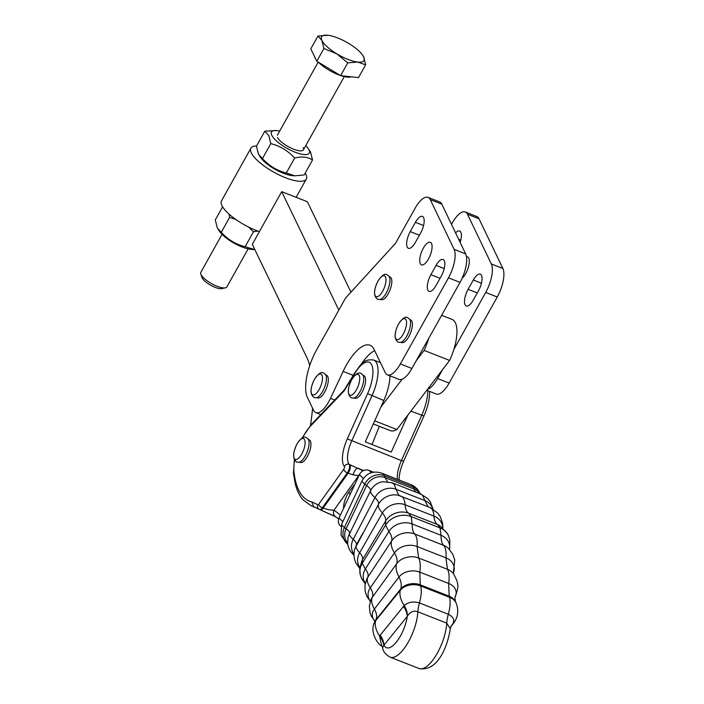 <?xml version="1.0" encoding="UTF-8"?>
<svg xmlns="http://www.w3.org/2000/svg" width="704" height="704" viewBox="0 0 704 704"><rect width="100%" height="100%" fill="white"/><g stroke="black" fill="none" stroke-linecap="round" stroke-linejoin="round"><path stroke-width="1.06" d="M389.074 276.32L390.086 277.059A12.126 4.638 111.4 0 1 388.238 293.735A12.126 4.638 111.4 0 1 381.225 299.64L379.975 299.49A12.813 4.902 -68.6 0 0 386.17 293.172A12.813 4.902 -68.6 0 0 389.382 276.848A12.813 4.902 -68.6 0 0 389.074 276.32L387.182 274.833C384.991 273.17 381.911 275.264 377.942 281.116C373.516 290.11 373.402 296.173 377.582 299.297L379.975 299.49M330.493 398.35A22.387 8.571 111.4 0 1 320.971 411.347A22.387 8.571 111.4 0 1 315.806 412.632A22.387 8.571 111.4 0 1 313.606 410.37L307.366 397.346A37.497 14.353 111.4 0 1 316.774 349.571L345.55 298.082L395.507 243.329L415.105 208.261A22.387 8.571 111.4 0 1 423.843 198.035A22.387 8.571 111.4 0 1 428.058 197.358A22.387 8.571 111.4 0 1 430.258 199.619L454.098 249.322A22.387 8.571 111.4 0 1 454.423 261.791A22.387 8.571 111.4 0 1 448.474 277.842L400.365 363.942A22.387 8.571 111.4 0 1 391.626 374.167A22.387 8.571 111.4 0 1 387.411 374.836A22.387 8.571 111.4 0 1 385.211 372.583L374.088 349.386A41.043 15.708 -68.6 0 0 370.049 345.242A41.043 15.708 -68.6 0 0 343.13 371.413L330.493 398.35L334.699 400.004M387.411 374.836L398.966 379.377A22.387 8.571 -68.6 0 0 403.172 378.699A22.387 8.571 -68.6 0 0 411.91 368.474L460.029 282.383A22.387 8.571 -68.6 0 0 465.978 266.332A22.387 8.571 -68.6 0 0 465.643 253.862L441.813 204.16A22.387 8.571 -68.6 0 0 439.613 201.898L428.058 197.358M428.49 258.966A12.126 4.638 111.4 0 1 421.476 264.871A12.126 4.638 111.4 0 1 423.324 248.195A12.126 4.638 111.4 0 1 430.338 242.29A12.126 4.638 111.4 0 1 428.49 258.966M451.502 224.356L452.329 222.878A22.387 8.571 111.4 0 1 461.067 212.652A22.387 8.571 111.4 0 1 465.282 211.983A22.387 8.571 111.4 0 1 467.482 214.236L491.322 263.938A22.387 8.571 111.4 0 1 491.647 276.417A22.387 8.571 111.4 0 1 485.698 292.459L453.842 349.466M426.782 390.298L436.19 393.994A22.387 8.571 -68.6 0 0 440.396 393.325A22.387 8.571 -68.6 0 0 449.134 383.09L497.253 297A22.387 8.571 -68.6 0 0 503.202 280.949A22.387 8.571 -68.6 0 0 502.867 268.479L479.028 218.777A22.387 8.571 -68.6 0 0 476.828 216.515L465.282 211.983M442.596 369.591L437.589 378.558A22.387 8.571 111.4 0 1 428.842 388.784A22.387 8.571 111.4 0 1 427.46 389.418M466.488 256.819A12.126 4.638 111.4 0 1 467.562 256.916A12.126 4.638 111.4 0 1 465.714 273.583A12.126 4.638 111.4 0 1 462.07 278.344M325.565 374.572L326.577 375.311A12.126 4.638 111.4 0 1 324.729 391.978A12.126 4.638 111.4 0 1 317.715 397.883L316.466 397.742A12.813 4.902 -68.6 0 0 322.661 391.415A12.813 4.902 -68.6 0 0 325.873 375.091A12.813 4.902 -68.6 0 0 325.565 374.572L323.673 373.076C321.482 371.422 318.402 373.516 314.433 379.368C310.006 388.362 309.883 394.416 314.063 397.54L316.466 397.742M409.658 319.229L410.67 319.977A12.126 4.638 111.4 0 1 408.822 336.644A12.126 4.638 111.4 0 1 401.808 342.549L400.558 342.399A12.813 4.902 -68.6 0 0 406.754 336.081A12.813 4.902 -68.6 0 0 409.966 319.757A12.813 4.902 -68.6 0 0 409.658 319.229L407.766 317.742C405.574 316.087 402.494 318.182 398.517 324.034C394.099 333.027 393.976 339.082 398.156 342.206L400.558 342.399M473.299 280.016A12.126 4.638 111.4 0 1 480.313 274.111A12.126 4.638 111.4 0 1 478.465 290.787L473.273 300.08A12.126 4.638 111.4 0 1 466.259 305.985A12.126 4.638 111.4 0 1 468.107 289.309L473.299 280.016L481.439 283.21M455.576 232.857A12.126 4.638 111.4 0 1 459.659 231.035A12.126 4.638 111.4 0 1 460.134 242.37M360.923 364.69A41.043 15.708 111.4 0 1 374.669 350.592M436.075 265.399A12.126 4.638 111.4 0 1 443.089 259.494A12.126 4.638 111.4 0 1 441.241 276.17L436.049 285.463A12.126 4.638 111.4 0 1 429.035 291.368A12.126 4.638 111.4 0 1 430.883 274.692L436.075 265.399L444.215 268.594M415.395 242.387A12.126 4.638 111.4 0 1 408.373 248.283A12.126 4.638 111.4 0 1 410.23 231.616L415.422 222.323A12.126 4.638 111.4 0 1 422.435 216.418A12.126 4.638 111.4 0 1 420.587 233.094L415.395 242.387M309.778 365.429A139.929 53.548 -68.6 0 0 306.636 357.051L252.305 244.323L281.706 191.646L307.375 201.722L350.962 292.151M372.002 444.523L379.315 426.316M363.871 362.12L363.405 361.134M338.818 310.13L281.706 191.646M310.464 425.374L310.79 423.262A139.929 53.548 -68.6 0 0 312.558 408.179M373.305 423.958L390.342 430.646A33.581 12.848 -68.6 0 0 396.836 429.537L449.601 360.422A33.581 12.848 -68.6 0 0 452.082 319.405L441.637 315.304M428.666 338.501A33.581 12.848 111.4 0 1 424.125 350.416L416.214 360.782M402.151 379.201L380.882 407.062M449.601 360.422L424.125 350.416M396.836 429.537L374.704 420.842M340.384 515.126A442.174 169.215 -68.6 0 0 333.925 510.233L328.944 509.793L323.083 508.2A5.597 2.138 111.4 0 1 321.622 509.678A5.597 2.138 111.4 0 1 320.496 509.89L320.496 509.89A5.597 2.138 111.4 0 1 320.399 509.846L335.166 516.428M363.088 470.791L349.976 464.719A5.597 2.138 111.4 0 1 350.196 468.389A5.597 2.138 111.4 0 1 348.119 473.185L323.083 508.2L322.282 507.883L347.31 472.868L353.038 474.857L358.662 475.631A410.335 157.027 111.4 0 1 358.864 475.79M302.421 437.923A31.9 12.206 111.4 0 1 310.869 425.7L344.018 391.054L344.335 389.937M362.842 374.889L363.854 375.637A12.126 4.638 111.4 0 1 365.605 379.658A12.126 4.638 111.4 0 1 361.75 392.762A12.126 4.638 111.4 0 1 354.992 398.209L353.742 398.059A12.813 4.902 -68.6 0 0 359.665 392.216A12.813 4.902 -68.6 0 0 363.264 375.69A12.813 4.902 -68.6 0 0 362.842 374.889L360.95 373.402C358.653 371.932 355.661 373.877 351.956 379.254C347.301 388.379 347.098 394.583 351.34 397.866L353.742 398.059M308.185 439.085L309.206 439.824A12.126 4.638 111.4 0 1 310.957 443.854A12.126 4.638 111.4 0 1 307.094 456.949A12.126 4.638 111.4 0 1 300.335 462.405L299.086 462.255A12.813 4.902 -68.6 0 0 305.008 456.412A12.813 4.902 -68.6 0 0 308.616 439.877A12.813 4.902 -68.6 0 0 308.185 439.085L306.293 437.598C304.005 436.119 301.004 438.073 297.299 443.45C292.644 452.575 292.442 458.779 296.692 462.062L299.086 462.255M373.578 472.199L369.002 470.404A7.462 6.794 135.4 0 0 363.546 470.571A7.462 6.794 135.4 0 0 359.445 474.558L339.073 517.924A7.462 6.794 135.4 0 0 338.73 523.38A7.462 6.794 135.4 0 0 340.173 525.686L340.859 526.39M450.956 626.296L451.757 625.31A22.387 13.2 39 0 0 451.211 625.838M380.239 635.096A22.387 13.2 -141 0 1 382.906 640.218A22.387 13.2 -141 0 1 384.006 645.11L407.299 616.387A22.387 13.2 39 0 0 406.199 611.494A22.387 13.2 39 0 0 403.533 606.373L379.562 635.967L381.709 645.92M347.706 544.245A15.206 13.851 -44.6 0 1 344.406 527.481L364.786 484.106A15.206 13.851 -44.6 0 1 384.243 475.649L413.125 486.992A15.206 13.851 -44.6 0 1 420.174 493.786A15.206 13.851 -44.6 0 1 420.182 493.803L420.174 493.786M374.774 620.998L371.395 616.308L370.014 612.797L369.336 606.109L371.07 599.403A16.122 12.338 -8.1 0 1 372.284 597.335C371.017 600.415 371.721 604.331 374.387 609.074C376.675 613.131 377.203 616.651 375.998 619.652L375.628 620.69A14.854 10.569 176.7 0 0 373.921 623.788A14.854 10.569 176.7 0 0 373.859 624.008C370.093 632.922 378.356 645.242 382.052 646.14L382.624 647.821L383.777 645.198A22.387 12.522 34.4 0 0 379.562 635.967A25.397 14.978 39 0 1 375.628 620.69L400.303 590.26A25.397 14.978 39 0 0 404.237 605.537L403.533 606.373M420.631 585.957A14.854 10.569 176.7 0 0 400.303 590.26L400.664 589.054A14.335 10.243 -3.6 0 1 420.288 584.848L420.631 585.957A25.397 9.724 111.4 0 1 419.434 602.941C413.468 601.137 408.399 601.999 404.237 605.537A22.387 13.798 -136.1 0 1 407.51 615.93C410.441 611.706 413.89 610.324 417.859 611.794L446.741 623.137L450.287 628.778L451.405 625.566A22.387 14.529 -141.5 0 1 452.434 624.466C455.03 620.312 453.658 616.915 448.316 614.275L419.434 602.941A22.387 8.571 -68.6 0 0 418.378 607.543A22.387 8.571 -68.6 0 0 417.859 611.794A31.715 12.135 -68.6 0 1 407.158 644.01A31.715 12.135 -68.6 0 1 390.148 657.175L419.021 668.51A31.715 12.135 111.4 0 0 436.04 655.354A31.715 12.135 111.4 0 0 446.741 623.137A22.387 8.571 -68.6 0 1 447.251 618.886A22.387 8.571 -68.6 0 1 448.316 614.275A25.397 9.724 -68.6 0 0 449.513 597.3L420.631 585.957M451.757 625.31L452.434 624.466A25.397 14.978 -141 0 0 453.446 623.41L450.771 626.71M453.332 573.065A16.667 13.121 169.5 0 0 445.958 557.876L447.489 569.325A16.122 12.338 -8.1 0 1 453.552 573.839C456.632 579.665 457.934 582.921 457.459 583.598C458.515 585.543 457.662 590.154 454.916 597.423L455.347 601.339L456.289 603.469A14.854 10.569 176.7 0 0 456.201 603.24A14.854 10.569 176.7 0 0 449.513 597.3L449.161 596.191A14.335 10.243 -3.6 0 1 455.347 601.339A14.335 10.243 -3.6 0 1 455.347 601.348A14.335 10.243 -3.6 0 1 455.418 601.489M382.633 647.865L382.624 647.821C382.985 651.332 385.493 654.447 390.148 657.175M383.777 645.198L384.006 645.11A24.253 9.284 111.4 0 0 396.317 642.154A24.253 9.284 111.4 0 0 407.299 616.387L407.51 615.93M359.762 473.95A5.597 5.139 126.9 0 0 358.662 475.631L333.925 510.233A5.597 5.157 123.9 0 0 335.614 516.771A5.597 5.157 123.9 0 0 335.641 516.78L319.695 509.573A5.597 2.138 -68.6 0 0 320.822 509.362A5.597 2.138 -68.6 0 0 322.282 507.883A3.731 1.892 -144.4 0 1 319.906 506.299A3.731 1.892 -144.4 0 1 318.71 504.275A1.866 0.713 111.4 0 1 317.821 504.83A440.308 168.502 -68.6 0 0 311.784 501.89L313.658 506.634M407.845 415.122L391.257 452.082L365.27 441.874L383.821 400.506A30.228 11.563 -68.6 0 0 389.928 375.83M363.722 470.501L357.861 468.204A5.597 1.954 114.7 0 0 353.038 474.857M259.398 231.607A31.715 9.794 -150.8 0 1 222.13 206.008A31.715 9.794 -150.8 0 1 221.505 200.851L250.914 148.166A31.715 9.794 -150.8 0 1 256.582 145.957M305.21 173.105A31.715 9.794 -150.8 0 1 305.677 173.923A31.715 9.794 -150.8 0 1 306.302 179.08A31.715 9.794 -150.8 0 1 280.034 175.366A31.715 9.794 -150.8 0 1 251.539 153.322A31.715 9.794 -150.8 0 1 250.914 148.166M312.523 160.002L304.172 174.97L294.782 175.824L286.299 172.982C276.989 170.606 269.042 165.81 262.442 158.585L258.447 154.176L256.458 146.168L264.81 131.208L268.805 135.617L270.794 143.616C280.095 145.992 288.05 150.797 294.65 158.013C301.954 156.253 307.912 156.922 312.523 160.002L310.534 152.002L307.833 147.99A21.639 6.688 -150.8 0 1 308.986 149.864A21.639 6.688 -150.8 0 1 294.994 152.143A21.639 6.688 -150.8 0 1 271.762 135.247A21.639 6.688 -150.8 0 1 276.575 130.548A21.639 6.688 -150.8 0 1 279.699 131.05M305.765 145.605A21.639 6.688 -150.8 0 1 307.833 147.99M276.575 130.548L264.81 131.208M254.866 249.647L245.124 246.734C235.822 244.358 227.867 239.562 221.276 232.338L217.281 227.929L215.292 219.93L222.605 206.826M221.276 232.338L229.627 217.369L235.743 219.41M229.143 214.21L229.627 217.369M248.389 226.952L253.475 231.774L257.77 231.035M245.124 246.734L253.475 231.774M218.346 229.724L219.982 231.942A21.639 6.688 29.2 0 0 251.231 249.383L253.616 249.586M303.204 147.594A14.925 4.611 -150.8 0 1 299.886 150.832A14.925 4.611 -150.8 0 1 278.335 138.802A14.925 4.611 -150.8 0 1 277.534 137.509M294.65 158.013L286.299 172.982M262.442 158.585L270.794 143.616M294.782 175.824L292.398 175.63A21.639 6.688 -150.8 0 1 261.149 158.189L259.521 155.971M340.393 75.478A21.701 6.706 -150.8 0 1 338.246 74.694A21.701 6.706 -150.8 0 1 318.314 62.154M315.806 59.189A21.701 6.706 -150.8 0 1 314.486 56.461M362.481 54.921L363.642 56.848L365.631 64.847L357.702 62.058A24.253 7.489 29.2 0 0 363.642 56.848A24.253 7.489 29.2 0 0 362.349 54.754A24.253 7.489 29.2 0 0 348.726 43.446A24.253 7.489 29.2 0 0 337.603 37.91A24.253 7.489 29.2 0 0 327.87 35.253A24.253 7.489 29.2 0 0 327.325 35.2L327.325 35.2A24.253 7.489 29.2 0 0 321.93 40.462A24.253 7.489 29.2 0 0 336.838 53.865A24.253 7.489 29.2 0 0 347.961 59.4A24.253 7.489 29.2 0 0 357.702 62.058L347.758 62.858L336.838 53.865L323.91 48.47L321.93 40.462L317.935 36.062L327.87 35.253M248.116 248.882L226.89 286.898A14.925 4.611 -150.8 0 1 225.456 287.813A14.925 4.611 -150.8 0 1 217.043 286.238A14.925 4.611 -150.8 0 1 200.798 274.05A14.925 4.611 -150.8 0 1 200.825 272.351L222.05 234.326M200.798 274.05L201.978 277.499A12.065 3.722 29.2 0 0 215.107 287.346A12.065 3.722 29.2 0 0 221.901 288.622L225.456 287.813M347.758 62.858L340.63 75.627L358.503 77.616L365.631 64.847M340.63 75.627L316.791 61.23L323.91 48.47M316.791 61.23L310.807 48.822L317.935 36.062M351.12 76.789A21.701 6.706 -150.8 0 1 340.93 75.662M382.677 291.21A11.194 4.286 111.4 0 1 375.1 295.53A11.194 4.286 111.4 0 1 377.907 281.274A11.194 4.286 111.4 0 1 385.484 276.954A11.194 4.286 111.4 0 1 382.677 291.21M465.643 253.862L454.098 249.322M411.91 368.474L400.365 363.942M502.867 268.479L491.322 263.938M449.134 383.09L437.589 378.558M319.167 389.462A11.194 4.286 111.4 0 1 311.59 393.782A11.194 4.286 111.4 0 1 314.398 379.526A11.194 4.286 111.4 0 1 321.974 375.206A11.194 4.286 111.4 0 1 319.167 389.462M403.251 334.118A11.194 4.286 111.4 0 1 395.683 338.439A11.194 4.286 111.4 0 1 398.49 324.183A11.194 4.286 111.4 0 1 406.058 319.862A11.194 4.286 111.4 0 1 403.251 334.118M468.107 289.309L477.277 292.908M458.665 239.307L460.777 240.134M485.698 292.459L497.253 297M467.482 214.236L479.028 218.777M353.206 375.373L343.13 371.413M430.883 274.692L440.053 278.291M410.23 231.616L419.399 235.215M415.422 222.323L423.553 225.518M448.474 277.842L460.029 282.383M430.258 199.619L441.813 204.16M354.895 484.255A13.059 4.998 -68.6 0 0 352.783 486.702L348.982 492.017A13.059 4.998 -68.6 0 0 343.587 508.05A13.059 4.998 -68.6 0 0 343.596 508.297M343.746 469.26A3.731 1.892 -144.4 0 0 344.942 471.293A3.731 1.892 -144.4 0 0 347.31 472.868A5.597 2.138 -68.6 0 0 349.395 468.081A5.597 2.138 -68.6 0 0 349.624 465.995A5.597 2.138 -68.6 0 0 349.175 464.402A3.731 3.379 139.7 0 0 344.362 466.444A1.866 0.713 111.4 0 1 344.511 466.972A1.866 0.713 111.4 0 1 343.746 469.26L318.71 504.275M344.018 391.054L354.895 373.252A26.497 10.138 111.4 0 1 372.935 371.052A26.497 10.138 111.4 0 1 367.594 393.642L347.31 438.865A24.253 9.284 -68.6 0 0 342.417 459.536A24.253 9.284 -68.6 0 0 344.362 466.444M383.821 400.506L367.594 393.642M349.976 464.719L349.175 464.402A20.522 7.85 111.4 0 1 347.53 458.559A20.522 7.85 111.4 0 1 351.666 441.065L371.95 395.85A30.228 11.563 -68.6 0 0 378.039 370.075A30.228 11.563 -68.6 0 0 373.674 360.052C362.842 358.6 360.95 365.042 354.922 372.566A3.731 1.443 -148.6 0 0 354.895 373.252M427.794 390.694A30.228 11.563 111.4 0 1 421.687 415.378L401.403 460.601L347.31 438.865M310.869 425.7A3.731 2.517 -136.3 0 1 311.379 424.38L344.256 390.025M311.784 501.89A110.986 42.478 111.4 0 1 293.964 471.662A3.731 2.772 174.1 0 0 293.462 473.308L295.082 483.067C296.718 490.054 299.376 495.678 303.037 499.937L311.37 505.921A114.726 43.903 -68.6 0 0 313.65 506.634M293.964 471.662A31.9 12.206 111.4 0 1 293.832 469.568A31.9 12.206 111.4 0 1 294.615 460.302M429.598 391.406L429.607 391.741C429.669 399.15 427.786 407.22 423.94 415.958L410.881 411.136M399.098 480.225C399.027 474.734 400.541 468.389 403.656 461.182L401.403 460.601A20.522 7.85 -68.6 0 0 397.267 478.095A20.522 7.85 -68.6 0 0 397.338 479.301M356.198 390.201A11.194 4.286 111.4 0 1 348.762 393.87A11.194 4.286 111.4 0 1 351.912 379.43A11.194 4.286 111.4 0 1 359.348 375.76A11.194 4.286 111.4 0 1 356.198 390.201M301.55 454.388A11.194 4.286 111.4 0 1 294.114 458.058A11.194 4.286 111.4 0 1 297.255 443.626A11.194 4.286 111.4 0 1 304.7 439.956A11.194 4.286 111.4 0 1 301.55 454.388M363.326 478.491L359.445 474.558M415.29 491.876L413.125 486.992A25.397 9.724 -68.6 0 0 410.678 484.537L381.806 473.194A25.397 9.724 111.4 0 1 384.243 475.649L385.018 477.602A14.335 13.033 136.6 0 0 366.626 485.54L346.113 528.774A14.335 13.033 136.6 0 0 347.547 542.934M381.806 473.194C373.296 470.466 366.74 472.921 362.146 480.55A25.397 3.934 25.2 0 0 364.786 484.106L366.626 485.54C369.723 487.863 371.034 489.588 370.559 490.723A15.259 13.754 -38.1 0 1 382.668 481.73L392.11 482.777L394.398 484.713L396.009 489.254A16.122 14.344 147.5 0 0 374.933 497.658C377.881 500.482 379.069 502.718 378.479 504.354A16.667 14.643 -28.2 0 1 398.385 495.299A16.667 14.643 -28.2 0 1 398.394 495.299A16.667 14.643 -28.2 0 1 398.473 495.326M347.732 544.421L341.018 535.251L341.766 523.926A25.397 3.934 25.2 0 0 344.406 527.481L346.113 528.774C349.008 530.886 350.126 532.391 349.466 533.28C348.709 534.336 349.958 536.351 353.214 539.343A16.122 14.344 147.5 0 0 353.892 554.048M375.443 621.65L374.722 620.778L374.704 621.729A14.335 10.243 -3.6 0 1 375.998 619.652L400.664 589.054C401.843 585.561 401.271 581.557 398.948 577.051L374.387 609.074A15.259 11.273 174.4 0 0 374.766 620.972M353.91 555.342L350.381 551.294L348.454 547.29L347.626 543.673L348.128 536.677L370.559 490.723C370.005 492.043 371.466 494.358 374.933 497.658L353.214 539.343C355.995 541.895 357.016 543.849 356.277 545.195C355.406 546.779 356.532 549.314 359.656 552.79C362.322 555.764 363.229 558.14 362.384 559.935L362.261 563.358A19.061 16.007 161.6 0 0 360.298 574.904L359.718 568.682L361.944 560.727A17.283 14.661 -20.1 0 1 361.944 560.718A17.283 14.661 -20.1 0 1 362.384 559.935L385.51 521.171A17.283 14.661 -20.1 0 1 408.619 513.19L411.145 516.578L412.166 523.97C412.104 528.704 412.949 532.039 414.7 533.975C416.768 536.325 417.56 540.514 417.085 546.533L418.607 557.99C420.297 561.062 420.693 565.778 419.786 572.132L420.288 584.848L449.161 596.191L448.668 583.475L419.786 572.132A15.259 11.273 174.4 0 0 398.948 577.051C396.22 571.771 395.454 567.318 396.651 563.719C397.672 560.648 396.933 557.049 394.442 552.904L370.286 587.822A16.667 13.121 169.5 0 0 370.366 601.154M360.298 574.904L361.671 578.653L365.218 583.713M448.694 536.237A19.061 16.007 161.6 0 0 448.686 536.21A19.061 16.007 161.6 0 0 448.686 536.202A19.061 16.007 161.6 0 0 440.026 527.921L437.501 524.533L408.619 513.19C406.578 511.896 405.407 509.098 405.099 504.786A17.098 14.758 156.4 0 0 382.386 513.022C385.185 516.322 386.232 519.033 385.51 521.171L385.581 525.158L362.261 563.358L365.367 568.999A17.283 14.326 163.6 0 0 365.323 583.202M411.145 516.578A19.061 16.007 161.6 0 0 385.581 525.158L388.907 531.494L365.367 568.999C367.91 572.361 368.694 575.15 367.734 577.368L391.591 541.015A17.098 13.86 -13.5 0 1 414.7 533.975L443.582 545.318C441.83 543.382 440.977 540.047 441.038 535.313L440.026 527.921L411.145 516.578M449.513 549.481A17.283 14.326 163.6 0 0 441.038 535.313L412.166 523.97A17.283 14.326 163.6 0 0 388.907 531.494C391.556 535.234 392.454 538.41 391.591 541.015C390.579 544.086 391.53 548.055 394.442 552.904A16.667 13.121 169.5 0 1 417.085 546.533L445.958 557.876C446.442 551.857 445.65 547.668 443.582 545.318A17.098 13.86 -13.5 0 1 448.413 548.354L448.413 548.354A17.098 13.86 -13.5 0 1 448.457 548.39M387.482 481.615L385.018 477.602L413.899 488.946A14.335 13.033 136.6 0 1 419.593 493.566M432.687 508.842A16.122 14.344 147.5 0 0 424.89 500.597L422.409 495.026L420.983 494.12L427.856 498.722L430.355 501.926L433.083 509.08M428.102 506.766L424.89 500.597L396.009 489.254L398.605 494.965L399.582 495.625M359.735 568.392L355.74 562.778L354.314 558.545L353.901 553.793L354.693 548.962L378.479 504.354C377.793 506.273 379.095 509.168 382.386 513.022L359.656 552.79A17.098 14.758 156.4 0 0 359.832 567.477M448.686 536.21L447.48 533.65L439.674 525.589A17.283 14.661 -20.1 0 0 437.501 524.533C435.459 523.239 434.28 520.432 433.981 516.12L405.099 504.786C404.721 499.682 403.172 496.734 400.444 495.942M442.693 527.754A17.098 14.758 156.4 0 0 433.981 516.12C433.602 511.025 432.045 508.077 429.326 507.285M370.304 601.33L366.802 596.323L365.13 591.193L364.98 585.147L366.784 579.04A17.098 13.86 -13.5 0 1 366.793 579.04A17.098 13.86 -13.5 0 1 367.734 577.368C366.617 579.973 367.47 583.458 370.286 587.822C372.698 591.545 373.366 594.713 372.284 597.335L396.651 563.719A16.122 12.338 -8.1 0 1 418.607 557.99L447.489 569.325C449.178 572.405 449.574 577.122 448.668 583.475A15.259 11.273 174.4 0 1 454.951 597.353M453.552 573.839L453.332 572.898M342.804 521.717L339.073 517.924M371.272 472.701L369.002 470.404M429.845 507.452L398.385 495.299M319.801 509.608L320.399 509.846M313.579 506.598L319.695 509.573A5.597 2.138 -68.6 0 1 319.598 509.529A3.731 3.441 -61.1 0 1 317.821 504.83M350.143 494.358A5.597 2.842 -144.4 0 1 348.982 492.017M353.188 487.89A5.597 2.842 -144.4 0 1 352.783 486.702M320.769 414.577L315.806 412.632M344.186 390.13L354.922 372.566M294.351 459.835L293.462 473.308M420.358 494.234C418.466 489.65 415.246 486.42 410.678 484.537M448.686 536.202L449.891 540.434L449.583 549.56M392.11 482.777L420.983 494.12M362.146 480.55L341.766 523.926M448.457 548.398L452.795 554.303L454.74 559.97L453.341 573.091M456.201 603.24C458.92 610.535 458.005 617.258 453.446 623.41M450.287 628.742C447.682 646.14 437.747 672.144 419.021 668.51M429.862 507.461L437.826 513.154L440.352 516.815L442.596 523.134L442.913 527.938M373.921 623.788L374.704 621.729M362.842 533.122L356.224 545.274M338.677 518.954L335.614 516.771M423.94 415.958L403.656 461.182M316.457 507.91L311.37 505.921M301.937 438.196L311.379 424.38M380.486 362.718L373.674 360.052M296.129 197.305L306.302 179.08M318.199 62.084L277.341 135.274M344.282 76.604L303.406 149.829"/></g></svg>
